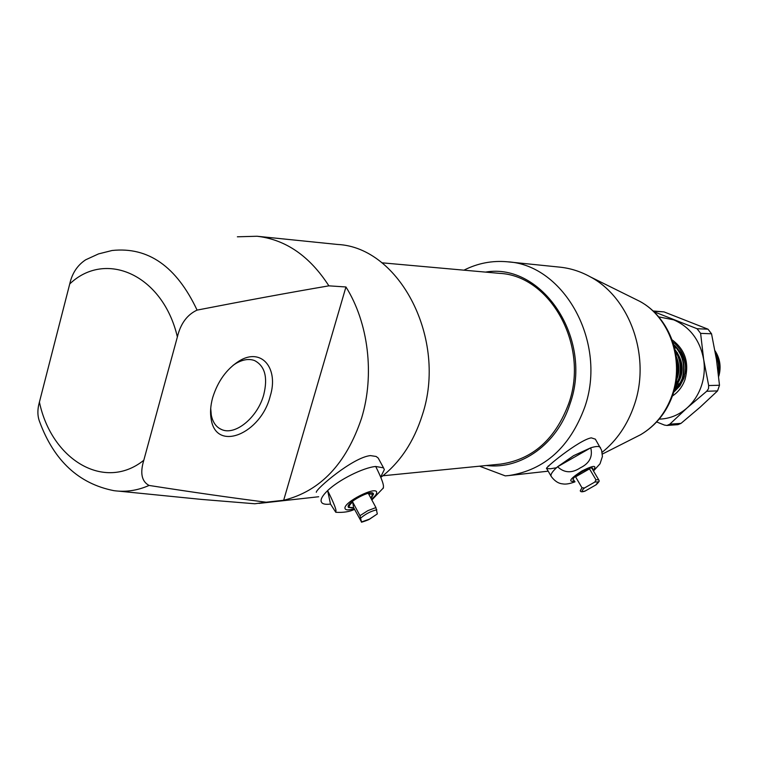 <?xml version="1.0" encoding="UTF-8"?>
<svg xmlns="http://www.w3.org/2000/svg" width="758" height="758" viewBox="0 0 758 758"><rect width="100%" height="100%" fill="white"/><g stroke="black" fill="none" stroke-linecap="round" stroke-linejoin="round"><path stroke-width="1.14" d="M548.934 466.028L548.119 466.085M595.845 439.981L595.343 439.147L591.287 437.849C578.941 439.934 543.202 469.183 546.679 468.567L550.516 468.738L556.476 467.752M486.39 465.507C521.059 469.818 557.367 444.093 570.016 403.862C593.495 338.845 542.055 262.268 485.499 272.103M479.568 466.189L505.273 475.882L509.006 475.541C544.547 469.979 569.741 447.343 584.579 407.643C607.689 343.194 564.378 264.731 507.424 261.794C492.217 260.411 477.72 263.197 463.943 270.17M602.165 452.289C616.822 440.436 627.501 424.774 634.19 405.303C651.122 357.444 630.258 297.932 590.387 276.897C580.59 271.459 570.357 268.209 559.669 267.129L507.424 261.794M379.275 460.011L378.223 458.078L376.148 456.468L370.378 455.596C352.697 457.444 315.489 489.346 316.323 492.283M212.647 397.742C217.764 381.255 226.585 369.023 239.13 361.016C261.576 347.012 279.001 368.36 270.189 396.245C261.036 433.462 216.381 452.564 211.207 419.401C210.004 412.873 210.487 405.653 212.647 397.742M210.715 408.363L211.283 415.109C212.79 422.424 216.238 427.237 221.63 429.559C235.539 435.935 257.872 417.023 263.765 394.643C267.981 377.37 264.921 366.01 254.593 360.581C249.088 358.525 242.901 359.453 236.032 363.385L233.104 365.299M237.377 236.799L257.038 236.25L337.604 244.464C399.712 247.288 447.722 339.48 422.234 415.289C413.726 441.99 399.93 462.683 380.829 477.36M257.038 236.25C285.747 239.566 309.69 256.1 328.877 285.842C289.177 292.635 245.241 300.727 197.08 310.107C187.15 314.703 180.584 323.638 177.372 336.94L143.802 460.267C104.386 491.923 51.478 459.661 39.416 402.091C37.313 409.576 37.398 416.161 39.672 421.855C54.093 460.798 78.823 483.727 113.852 490.653C125.762 492.302 137.501 490.559 149.08 485.442C191.793 492.103 230.83 497.693 266.172 502.213L254.821 503.767L201.467 499.408L118.798 491.146M266.172 502.213L283.663 500.271C320.246 491.231 346.216 463.858 361.585 418.141C374.803 374.935 368.464 322.766 345.951 286.969L328.877 285.842M197.08 310.107C176.538 266.494 148.198 246.625 112.08 250.5L98.531 253.902L85.692 259.786C77.42 265.224 72.105 273.278 69.736 283.947C105.703 249.6 162.97 274.898 177.372 336.94M149.08 485.442C141.67 481.501 139.908 473.115 143.802 460.267M39.416 402.091L69.736 283.947M345.951 286.969L283.663 500.271M677.245 383.51L678.675 385.329L677.301 383.387M677.074 383.027L676.193 381.482M674.828 388.096L675.454 388.778M675.283 386.163L678.808 378.716C681.631 369.004 680.513 359.842 675.463 351.238M675.075 387.082L679.225 378.706C682.01 367.914 680.684 358.439 675.255 350.262M673.853 391.678L678.827 385.775L682.143 378.659C685.611 365.83 682.892 354.725 673.985 345.345M673.71 392.151L679.083 386.011L682.56 378.649C684.341 372.491 684.465 366.19 682.911 359.756C681.527 354.412 678.495 349.429 673.834 344.833M677.093 373.438L677.169 364.437M718.29 373.116C719.162 366.825 718.328 360.865 715.779 355.265M718.442 374.443C719.55 365.906 718.593 359.112 715.58 354.071M675.454 347.78L674.828 348.481M714.993 350.736C720.072 358.591 721.341 367.08 718.792 376.205M676.316 380.715L677.339 382.468M678.003 383.453L679.054 384.827M676.24 385.301L677.548 386.694M675.008 387.366L676.041 388.257M674.175 390.56L676.752 388.646M678.23 387.253L684.436 376.432M685.137 373.4C686.416 364.418 684.228 356.611 678.562 349.997M675.046 387.215C684.493 375.039 684.531 362.589 675.16 349.845M676.354 380.45C679.708 372.794 679.746 364.968 676.477 356.99M677.472 352.783L677.084 353.342M676.136 381.814L677.008 383.169M675.473 385.339L675.331 385.993M675.909 385.831L677.178 387.111M674.866 387.963L675.662 388.598M677.652 382.686C682.702 373.201 682.617 363.622 677.396 353.958M676.771 377.257L678.088 368.871L676.866 360.315M381.861 262.799L499.285 273.344C550.365 275.372 589.392 345.582 568.813 403.322C555.491 439.147 532.789 459.395 500.697 464.086L500.015 464.161M330.497 504.061L327.646 490.606C332.866 501.076 335.652 507.699 335.984 510.485L335.785 512.266L330.497 504.061C326.196 504.629 323.315 504.212 321.875 502.8L321.136 501.426C320.643 498.849 322.813 495.239 327.646 490.606C338.712 479.871 363.338 467.544 375.712 466.473C380.904 476.848 383.491 483.519 383.482 486.484L383.141 488.417M371.704 497.381L373.533 494.064L373.23 493.42C370.624 489.659 346.681 502.516 348.197 506.875L348.49 507.453L352.347 507.822M375.712 466.473L383.529 467.847L384.334 469.638L380.677 476.99M361.509 521.968L353.607 507.604L349.457 507.367C348.633 506.325 349.703 504.534 352.678 501.995L359.974 515.686L361.509 521.968L369.572 519.078L377.313 513.924L369.572 519.154C368.208 520.168 360.391 522.679 361.5 522.129M370.908 498.233L372.642 494.216L368.615 493.951L375.93 507.576L377.313 513.924M352.678 501.995L353.607 507.604M575 481.823C569.732 483.803 565.601 484.485 562.607 483.869C558.494 483.528 554.742 481.122 551.369 476.649C550.033 474.934 552.108 471.628 557.585 466.757C564.293 473.039 571.892 473.399 580.363 467.828C589.459 463.356 592.917 456.686 590.738 447.817C595.788 446.244 598.943 446.064 600.184 447.277L600.525 447.845M592.576 469.429L592.68 468.198C591.221 467.421 587.687 468.567 582.059 471.637C575.644 475.531 572.66 478.307 573.095 479.966L574.081 480.259M573.607 455.662L590.738 447.817L557.585 466.757L573.607 455.662M581.983 487.773L584.494 487.962L594.869 482.031L595.949 479.786L589.506 468.861L575.578 476.829L581.983 487.773L580.249 490.777C580.562 491.989 582.144 492.113 584.968 491.137L596.214 484.732C598.782 482.154 599.701 480.771 598.972 480.591L598.782 479.937M575.578 476.829L589.506 468.861M656.646 421.95L664.444 425.067L666.936 425.465L669.807 424.186L687.127 407.889C693.57 402.081 698.298 394.852 701.311 386.201C704.229 377.512 705.006 368.577 703.651 359.415L700.619 333.368L697.066 328.716L653.737 311.652M659.147 419.136C669.541 418.833 678.865 415.09 687.127 407.889L706.702 391.261L708.503 388.693L708.664 385.547L703.651 359.415C699.994 340.162 689.998 326.973 673.673 319.829L658.693 316.882M672.981 342.171L675.018 343.706C684.834 353.219 687.771 364.778 683.82 378.384L679.964 385.813L674.326 391.611M682.873 359.586C681.309 353.588 678.268 348.585 673.758 344.587M672.175 339.906C685.118 349.571 689.41 362.75 685.043 379.445C682.532 386.589 678.325 392.104 672.422 395.998M674.43 389.631L680.959 381.767M683.65 374.177L683.602 362.788M653.017 310.979L664.017 311.898L708.019 329.19L711.535 333.785L716.462 359.491L719.494 385.254L717.551 390.901L700.127 407.198L681.006 423.381L677.936 424.66L666.936 425.465M634.351 437.878L640.709 434.656C655.424 425.873 665.912 412.655 672.166 394.984C684.626 360.173 669.371 316.996 639.724 301.314L634.152 298.557M371.458 499.257C375.011 496.376 376.754 494.112 376.688 492.463C376.802 485.395 343.042 502.421 345.013 508.485C345.62 510.305 348.661 510.352 354.147 508.618M359.974 515.686L367.829 510.674L375.93 507.576M376.83 509.812C371.325 510.977 366.01 513.678 360.893 517.913M593.192 470.462C597.418 464.919 593.637 465.109 581.85 471.021C570.044 478.724 567.657 482.145 574.687 481.292M595.797 485.006L598.251 481.851L594.869 482.031M595.949 479.786L598.659 479.729L591.676 467.904M584.494 487.962C580.998 491.146 581.339 492.122 585.517 490.89M711.535 333.785L700.619 333.368M708.664 385.547L719.494 385.254M717.551 390.901L706.702 391.261M669.807 424.186L681.006 423.381M664.017 311.898L653.292 311.235M697.066 328.716L708.019 329.19M602.411 454.042L640.709 434.656C655.954 425.57 666.699 412.191 672.933 394.53C685.27 360.069 670.29 317.611 639.724 301.314L590.387 276.897M546.679 468.567L551.019 476.043M548.186 471.173L509.006 475.541M236.032 363.385L239.13 361.016M259.018 503.397L318.673 496.746M221.63 429.559L219.214 428.289M211.283 415.109L211.207 419.401M500.697 464.086L382.875 475.768M383.472 487.83L371.856 499.986M354.545 509.357C349.609 511.754 343.412 512.73 335.927 512.285M378.214 458.078L383.529 467.847M348.206 506.903L348.49 507.453M371.941 492.899L372.642 494.216M348.49 505.548L349.182 506.856M593.495 470.983L600.014 463.792L602.42 456.487L601.587 450.176L595.343 439.147"/></g></svg>
